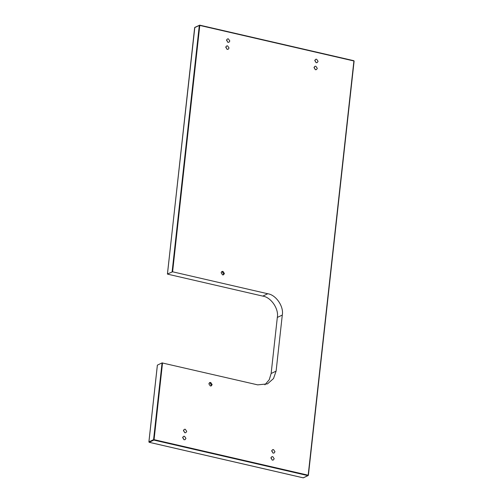 <?xml version="1.0" encoding="UTF-8"?>
<svg xmlns="http://www.w3.org/2000/svg" width="503" height="503" viewBox="0 0 503 503"><rect width="100%" height="100%" fill="white"/><g stroke="black" fill="none" stroke-linecap="round" stroke-linejoin="round"><path stroke-width="0.75" d="M223.131 274.902L223.634 273.871L222.181 271.739L221.616 271.714M222.571 274.877L223.552 274.776L224.407 273.506L222.955 271.375L221.98 271.469L221.119 272.745L222.571 274.877M210.87 385.996L211.367 384.965L209.914 382.833L209.355 382.808M210.304 385.964L211.285 385.87L212.147 384.594L210.694 382.462L209.713 382.563L208.852 383.833L210.304 385.964M184.689 432.693L183.513 430.222M184.878 432.75L185.859 432.649L186.72 431.379L185.267 429.248L184.287 429.342L183.425 430.618L184.878 432.75M272.94 453.052L271.765 450.581M273.129 453.109L274.11 453.008L274.971 451.732L273.519 449.6L272.538 449.701L271.677 450.977L273.129 453.109M183.916 439.704L182.74 437.233M184.104 439.76L185.085 439.66L185.947 438.383L184.494 436.252L183.513 436.353L182.652 437.629L184.104 439.76M272.167 460.063L270.991 457.592M272.356 460.113L273.336 460.019L274.198 458.742L272.745 456.611L271.765 456.711L270.903 457.981L272.356 460.113M227.016 49.307L225.841 46.842M227.205 49.363L228.186 49.269L229.047 47.992L227.595 45.861L226.614 45.962L225.753 47.232L227.205 49.363M315.268 69.666L314.092 67.195M315.456 69.722L316.437 69.621L317.299 68.351L315.846 66.22L314.865 66.314L314.004 67.591L315.456 69.722M227.79 42.302L226.614 39.831M227.978 42.359L228.959 42.258L229.821 40.982L228.368 38.85L227.387 38.951L226.526 40.221L227.978 42.359M316.041 62.655L314.865 60.184M316.23 62.712L317.211 62.611L318.072 61.341L316.62 59.209L315.639 59.31L314.777 60.58L316.23 62.712M162.054 362.908L157.395 365.121L148.919 441.867L153.578 439.653L162.054 362.908L257.699 384.864L267.495 383.871L273.519 378.545L276.103 371.139L271.136 373.496L269.256 379.708L264.899 384.814M162.538 362.908L154.063 439.66L308.176 475.203L353.905 60.982L199.792 25.433L172.598 271.796L267.759 293.746C275.996 294.84 283.988 306.566 282.29 315.067L277.323 317.431L271.136 373.496M277.323 317.431C279.02 308.93 271.029 297.204 262.792 296.11L167.631 274.154M282.29 315.067L276.103 371.139M172.598 271.796L167.455 274.009L194.655 27.646L195.019 27.369M172.114 271.79L199.307 25.433L199.678 25.156L353.785 60.706L354.081 61.133L308.345 475.354L307.981 475.631L153.868 440.081L149.215 442.294L303.322 477.844L307.981 475.631M149.215 442.294L148.919 441.867M153.578 439.653L154.063 439.66L153.868 440.081L153.578 439.653M199.307 25.433L194.655 27.646M303.322 477.844L303.693 477.567L303.322 477.844M267.759 293.746L262.792 296.11M157.364 365.159L148.888 441.904L149.171 442.3L303.278 477.85L308.383 475.322L354.112 61.096L353.829 60.7L199.722 25.15L194.824 27.388L167.417 274.041"/></g></svg>
